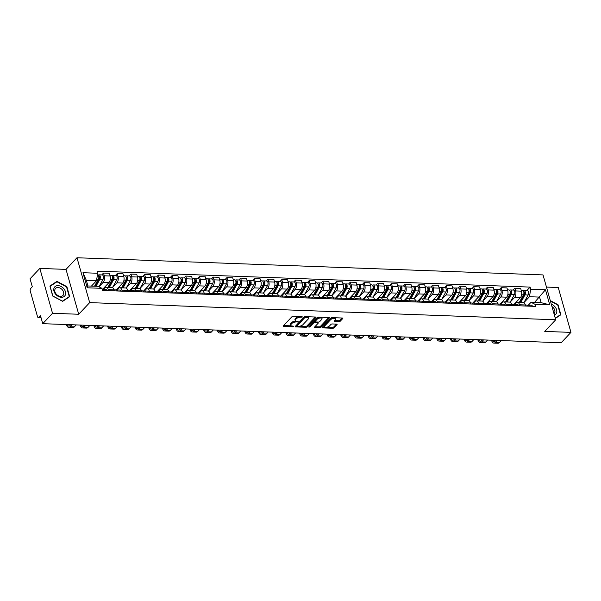 <?xml version="1.0" encoding="UTF-8"?>
<svg xmlns="http://www.w3.org/2000/svg" width="601" height="601" viewBox="0 0 601 601"><rect width="100%" height="100%" fill="white"/><g stroke="black" fill="none" stroke-linecap="round" stroke-linejoin="round"><path stroke-width="0.9" d="M302.746 316.93L293.318 316.209A1.022 0.451 164.2 0 0 291.973 316.689L283.289 325.907A1.022 0.451 164.2 0 0 283.169 326.223A1.022 0.451 164.2 0 0 283.672 326.456L292.837 326.794L293.859 326.238L292.326 326.027A3.26 1.435 164.2 0 1 290.726 325.284A3.26 1.435 164.2 0 1 291.109 324.292L291.831 323.526A3.26 1.435 164.2 0 1 296.135 321.986L298.261 321.693L296.811 321.272A3.26 1.435 164.2 0 1 295.219 320.521A3.26 1.435 164.2 0 1 295.594 319.529L296.316 318.763A3.26 1.435 164.2 0 1 300.62 317.223L302.746 316.93M338.964 321.633A1.022 0.451 164.2 0 0 340.309 321.152L342.743 318.56A1.022 0.451 164.2 0 0 342.863 318.252A1.022 0.451 164.2 0 0 342.367 318.019L332.18 317.644A1.022 0.451 164.2 0 0 330.835 318.124L322.159 327.342A1.022 0.451 164.2 0 0 322.038 327.65A1.022 0.451 164.2 0 0 322.534 327.883L332.721 328.259A1.022 0.451 164.2 0 0 334.066 327.778L337.003 324.653A1.022 0.451 164.2 0 0 337.123 324.345A1.022 0.451 164.2 0 0 336.628 324.112L332.27 323.954A1.022 0.451 164.2 0 0 330.926 324.435L329.461 325.982A2.727 1.202 164.2 0 1 326.651 327.222A2.727 1.202 164.2 0 1 324.532 326.636A2.727 1.202 164.2 0 1 324.848 325.81L330.565 319.74A2.727 1.202 164.2 0 1 333.375 318.5A2.727 1.202 164.2 0 1 335.493 319.086A2.727 1.202 164.2 0 1 335.178 319.912L334.224 320.926A1.022 0.451 164.2 0 0 334.111 321.235A1.022 0.451 164.2 0 0 334.607 321.467L338.964 321.633L338.709 320.731A1.022 0.451 164.2 0 0 340.053 320.25L342.164 318.012M78.716 314.255L66.02 269.383L39.824 268.422L52.527 313.294L78.716 314.255L89.677 302.619L555.715 319.785L544.754 331.421L570.95 332.383L561.176 342.765L42.746 323.676L40.5 315.728L38.975 317.351L40.981 317.418M52.527 313.294L42.746 323.676M315.916 317.576A1.022 0.451 164.2 0 0 316.028 317.268A1.022 0.451 164.2 0 0 315.533 317.027L305.353 316.652A1.022 0.451 164.2 0 0 304.008 317.133L295.324 326.351A1.022 0.451 164.2 0 0 295.204 326.666A1.022 0.451 164.2 0 0 295.707 326.899L305.886 327.275A1.022 0.451 164.2 0 0 307.231 326.794L315.916 317.576L315.765 317.065M318.77 317.148L328.95 317.523A1.022 0.451 164.2 0 1 329.446 317.756A1.022 0.451 164.2 0 1 329.325 318.072L320.649 327.29A1.022 0.451 164.2 0 1 319.304 327.763L314.947 327.605A1.022 0.451 164.2 0 1 314.443 327.372A1.022 0.451 164.2 0 1 314.563 327.064L318.087 323.323A1.022 0.451 164.2 0 0 318.207 323.015A1.022 0.451 164.2 0 0 317.704 322.782L314.811 322.677A1.022 0.451 164.2 0 0 313.467 323.15L309.808 327.049L308.598 327.004L317.418 317.628A1.022 0.451 164.2 0 1 318.77 317.148M39.824 268.422L30.05 278.804L32.296 286.745L30.771 288.36A2.073 1.104 -87.9 0 0 30.298 291.2L37.487 316.599A2.073 1.104 -87.9 0 0 38.389 317.628A2.073 1.104 -87.9 0 0 38.975 317.351M66.02 269.383L76.981 257.754L543.019 274.912L555.715 319.785M570.95 332.383L558.254 287.518L546.459 287.083M103.297 289.449L104.769 287.887A4.778 2.539 92.1 0 1 106.107 287.24A4.778 2.539 92.1 0 1 108.195 289.614L108.488 290.659M102.343 289.599L108.991 282.538A4.778 2.539 -87.9 0 0 110.088 276.009L104.281 275.791A4.778 2.539 92.1 0 1 103.192 282.32L98.962 286.812M104.281 275.791L103.507 273.057L101.757 274.92M114.288 290.876L113.995 289.825A4.778 2.539 -87.9 0 0 111.914 287.451L106.107 287.24M110.088 276.009L109.307 273.275L103.507 273.057M117.007 289.952L118.48 288.39A4.778 2.539 92.1 0 1 119.824 287.744A4.778 2.539 92.1 0 1 121.905 290.118L122.206 291.162M115.467 275.423L117.218 273.56L117.999 276.302A4.778 2.539 92.1 0 1 116.902 282.831L112.612 287.383M128.005 291.38L127.705 290.336A4.778 2.539 -87.9 0 0 125.624 287.962L119.824 287.744M115.985 290.17L122.702 283.041A4.778 2.539 -87.9 0 0 123.798 276.513L123.025 273.778L117.218 273.56M130.718 290.456L132.19 288.893A4.778 2.539 92.1 0 1 133.535 288.247A4.778 2.539 92.1 0 1 135.616 290.621L135.916 291.673M129.185 275.927L130.935 274.071L131.709 276.806A4.778 2.539 92.1 0 1 130.612 283.334L126.323 287.887M141.716 291.883L141.423 290.839A4.778 2.539 -87.9 0 0 139.334 288.465L133.535 288.247M129.703 290.681L136.419 283.544A4.778 2.539 -87.9 0 0 137.509 277.016L136.735 274.281L130.935 274.071M144.428 290.967L145.9 289.404A4.778 2.539 92.1 0 1 147.245 288.758A4.778 2.539 92.1 0 1 149.333 291.132L149.626 292.176M142.895 276.43L144.646 274.574L145.419 277.309A4.778 2.539 92.1 0 1 144.33 283.837L140.041 288.39M155.426 292.386L155.133 291.342A4.778 2.539 -87.9 0 0 153.045 288.968L147.245 288.758M143.414 291.185L150.13 284.048A4.778 2.539 -87.9 0 0 151.219 277.527L150.445 274.785L144.646 274.574M158.146 291.47L159.618 289.907A4.778 2.539 92.1 0 1 160.955 289.261A4.778 2.539 92.1 0 1 163.044 291.635L163.337 292.679M156.606 276.933L158.356 275.078L159.13 277.812A4.778 2.539 92.1 0 1 158.04 284.341L153.751 288.901M169.136 292.897L168.843 291.846A4.778 2.539 -87.9 0 0 166.762 289.472L160.955 289.261M157.124 291.688L163.84 284.558A4.778 2.539 -87.9 0 0 164.937 278.03L164.156 275.288L158.356 275.078M171.856 291.973L173.328 290.411A4.778 2.539 92.1 0 1 174.673 289.765A4.778 2.539 92.1 0 1 176.754 292.139L177.047 293.183M170.316 277.444L172.066 275.581L172.848 278.323A4.778 2.539 92.1 0 1 171.751 284.844L167.461 289.404M182.854 293.401L182.554 292.349A4.778 2.539 -87.9 0 0 180.473 289.975L174.673 289.765M170.834 292.191L177.55 285.062A4.778 2.539 -87.9 0 0 178.647 278.533L177.873 275.799L172.066 275.581M185.566 292.477L187.039 290.914A4.778 2.539 92.1 0 1 188.383 290.268A4.778 2.539 92.1 0 1 190.464 292.642L190.765 293.694M184.034 277.947L185.784 276.084L186.558 278.826A4.778 2.539 92.1 0 1 185.461 285.355L181.171 289.907M196.565 293.904L196.272 292.86A4.778 2.539 -87.9 0 0 194.183 290.486L188.383 290.268M184.552 292.695L191.268 285.565A4.778 2.539 -87.9 0 0 192.358 279.037L191.584 276.302L185.784 276.084M199.277 292.98L200.749 291.417A4.778 2.539 92.1 0 1 202.094 290.771A4.778 2.539 92.1 0 1 204.182 293.145L204.475 294.197M197.744 278.451L199.494 276.595L200.268 279.33A4.778 2.539 92.1 0 1 199.179 285.858L194.889 290.411M210.275 294.407L209.982 293.363A4.778 2.539 -87.9 0 0 207.893 290.989L202.094 290.771M198.262 293.205L204.979 286.068A4.778 2.539 -87.9 0 0 206.068 279.54L205.294 276.806L199.494 276.595M212.994 293.491L214.467 291.928A4.778 2.539 92.1 0 1 215.804 291.282A4.778 2.539 92.1 0 1 217.893 293.656L218.186 294.7M211.454 278.954L213.205 277.099L213.979 279.833A4.778 2.539 92.1 0 1 212.889 286.361L208.6 290.922M223.985 294.911L223.692 293.866A4.778 2.539 -87.9 0 0 221.611 291.493L215.804 291.282M211.973 293.709L218.689 286.579A4.778 2.539 -87.9 0 0 219.786 280.051L219.004 277.309L213.205 277.099M226.705 293.994L228.177 292.432A4.778 2.539 92.1 0 1 229.522 291.785A4.778 2.539 92.1 0 1 231.603 294.159L231.896 295.204M225.165 279.465L226.915 277.602L227.696 280.336A4.778 2.539 92.1 0 1 226.6 286.865L222.31 291.425M237.703 295.422L237.403 294.37A4.778 2.539 -87.9 0 0 235.322 291.996L229.522 291.785M225.683 294.212L232.399 287.083A4.778 2.539 -87.9 0 0 233.496 280.554L232.722 277.82L226.915 277.602M240.415 294.498L241.887 292.935A4.778 2.539 92.1 0 1 243.232 292.289A4.778 2.539 92.1 0 1 245.313 294.663L245.614 295.707M238.882 279.968L240.633 278.105L241.407 280.847A4.778 2.539 92.1 0 1 240.31 287.376L236.02 291.928M251.413 295.925L251.12 294.881A4.778 2.539 -87.9 0 0 249.032 292.507L243.232 292.289M239.401 294.715L246.117 287.586A4.778 2.539 -87.9 0 0 247.206 281.058L246.433 278.323L240.633 278.105M254.125 295.001L255.598 293.438A4.778 2.539 92.1 0 1 256.943 292.792A4.778 2.539 92.1 0 1 259.031 295.166L259.324 296.218M252.593 280.472L254.343 278.616L255.117 281.351A4.778 2.539 92.1 0 1 254.028 287.879L249.738 292.432M265.124 296.428L264.831 295.384A4.778 2.539 -87.9 0 0 262.742 293.01L256.943 292.792M253.111 295.226L259.827 288.089A4.778 2.539 -87.9 0 0 260.917 281.561L260.143 278.826L254.343 278.616M267.843 295.512L269.316 293.949A4.778 2.539 92.1 0 1 270.653 293.303A4.778 2.539 92.1 0 1 272.741 295.677L273.034 296.721M266.303 280.975L268.054 279.119L268.827 281.854A4.778 2.539 92.1 0 1 267.738 288.382L263.448 292.935M278.834 296.932L278.541 295.887A4.778 2.539 -87.9 0 0 276.46 293.513L270.653 293.303M266.821 295.73L273.538 288.593A4.778 2.539 -87.9 0 0 274.634 282.072L273.853 279.33L268.054 279.119M281.553 296.015L283.026 294.452A4.778 2.539 92.1 0 1 284.371 293.806A4.778 2.539 92.1 0 1 286.452 296.18L286.745 297.225M280.013 281.478L281.764 279.623L282.545 282.357A4.778 2.539 92.1 0 1 281.448 288.886L277.159 293.446M292.552 297.435L292.251 296.391A4.778 2.539 -87.9 0 0 290.17 294.017L284.371 293.806M280.532 296.233L287.248 289.104A4.778 2.539 -87.9 0 0 288.345 282.575L287.571 279.833L281.764 279.623M295.264 296.518L296.736 294.956A4.778 2.539 92.1 0 1 298.081 294.31A4.778 2.539 92.1 0 1 300.162 296.684L300.462 297.728M293.731 281.989L295.482 280.126L296.255 282.868A4.778 2.539 92.1 0 1 295.159 289.389L290.869 293.949M306.262 297.946L305.969 296.894A4.778 2.539 -87.9 0 0 303.881 294.52L298.081 294.31M294.25 296.736L300.966 289.607A4.778 2.539 -87.9 0 0 302.055 283.079L301.281 280.344L295.482 280.126M308.974 297.022L310.447 295.459A4.778 2.539 92.1 0 1 311.791 294.813A4.778 2.539 92.1 0 1 313.88 297.187L314.173 298.231M307.442 282.493L309.192 280.629L309.966 283.371A4.778 2.539 92.1 0 1 308.876 289.9L304.587 294.452M319.972 298.449L319.679 297.405A4.778 2.539 -87.9 0 0 317.591 295.031L311.791 294.813M307.96 297.24L314.676 290.11A4.778 2.539 -87.9 0 0 315.765 283.582L314.992 280.847L309.192 280.629M322.692 297.525L324.164 295.962A4.778 2.539 92.1 0 1 325.502 295.316A4.778 2.539 92.1 0 1 327.59 297.69L327.883 298.742M321.152 282.996L322.902 281.14L323.676 283.875A4.778 2.539 92.1 0 1 322.587 290.403L318.297 294.956M333.683 298.952L333.39 297.908A4.778 2.539 -87.9 0 0 331.309 295.534L325.502 295.316M321.67 297.75L328.386 290.614A4.778 2.539 -87.9 0 0 329.483 284.085L328.702 281.351L322.902 281.14M336.402 298.036L337.875 296.473A4.778 2.539 92.1 0 1 339.219 295.827A4.778 2.539 92.1 0 1 341.3 298.201L341.593 299.245M334.862 283.499L336.613 281.644L337.394 284.378A4.778 2.539 92.1 0 1 336.297 290.907L332.007 295.467M347.401 299.456L347.1 298.412A4.778 2.539 -87.9 0 0 345.019 296.038L339.219 295.827M335.381 298.254L342.097 291.124A4.778 2.539 -87.9 0 0 343.194 284.596L342.42 281.854L336.613 281.644M350.113 298.539L351.585 296.977A4.778 2.539 92.1 0 1 352.93 296.331A4.778 2.539 92.1 0 1 355.011 298.705L355.311 299.749M348.58 284.01L350.33 282.147L351.104 284.882A4.778 2.539 92.1 0 1 350.007 291.41L345.718 295.97M361.111 299.967L360.818 298.915A4.778 2.539 -87.9 0 0 358.729 296.541L352.93 296.331M349.098 298.757L355.815 291.628A4.778 2.539 -87.9 0 0 356.904 285.099L356.13 282.365L350.33 282.147M363.823 299.043L365.295 297.48A4.778 2.539 92.1 0 1 366.64 296.834A4.778 2.539 92.1 0 1 368.729 299.208L369.022 300.252M362.29 284.513L364.041 282.65L364.815 285.392A4.778 2.539 92.1 0 1 363.725 291.921L359.436 296.473M374.821 300.47L374.528 299.426A4.778 2.539 -87.9 0 0 372.44 297.052L366.64 296.834M362.809 299.26L369.525 292.131A4.778 2.539 -87.9 0 0 370.614 285.603L369.84 282.868L364.041 282.65M377.541 299.546L379.013 297.983A4.778 2.539 92.1 0 1 380.35 297.337A4.778 2.539 92.1 0 1 382.439 299.711L382.732 300.763M376.001 285.017L377.751 283.161L378.525 285.896A4.778 2.539 92.1 0 1 377.436 292.424L373.146 296.977M388.531 300.973L388.238 299.929A4.778 2.539 -87.9 0 0 386.158 297.555L380.35 297.337M376.519 299.771L383.235 292.634A4.778 2.539 -87.9 0 0 384.332 286.106L383.551 283.371L377.751 283.161M391.251 300.057L392.723 298.494A4.778 2.539 92.1 0 1 394.068 297.848A4.778 2.539 92.1 0 1 396.149 300.222L396.442 301.266M389.711 285.52L391.461 283.664L392.243 286.399A4.778 2.539 92.1 0 1 391.146 292.927L386.856 297.48M402.249 301.477L401.949 300.432A4.778 2.539 -87.9 0 0 399.868 298.058L394.068 297.848M390.229 300.275L396.945 293.138A4.778 2.539 -87.9 0 0 398.042 286.609L397.269 283.875L391.461 283.664M404.961 300.56L406.434 298.998A4.778 2.539 92.1 0 1 407.778 298.351A4.778 2.539 92.1 0 1 409.859 300.725L410.16 301.77M403.429 286.023L405.179 284.168L405.953 286.902A4.778 2.539 92.1 0 1 404.856 293.431L400.567 297.991M415.96 301.98L415.667 300.936A4.778 2.539 -87.9 0 0 413.578 298.562L407.778 298.351M403.947 300.778L410.663 293.649A4.778 2.539 -87.9 0 0 411.753 287.12L410.979 284.378L405.179 284.168M418.672 301.063L420.144 299.501A4.778 2.539 92.1 0 1 421.489 298.855A4.778 2.539 92.1 0 1 423.577 301.229L423.87 302.273M417.139 286.534L418.889 284.671L419.663 287.406A4.778 2.539 92.1 0 1 418.574 293.934L414.284 298.494M429.67 302.491L429.377 301.439A4.778 2.539 -87.9 0 0 427.288 299.065L421.489 298.855M417.657 301.281L424.374 294.152A4.778 2.539 -87.9 0 0 425.463 287.624L424.689 284.889L418.889 284.671M432.389 301.567L433.862 300.004A4.778 2.539 92.1 0 1 435.199 299.358A4.778 2.539 92.1 0 1 437.288 301.732L437.581 302.776M430.849 287.038L432.6 285.175L433.374 287.917A4.778 2.539 92.1 0 1 432.284 294.445L427.995 298.998M443.38 302.994L443.087 301.95A4.778 2.539 -87.9 0 0 441.006 299.576L435.199 299.358M431.368 301.785L438.084 294.655A4.778 2.539 -87.9 0 0 439.181 288.127L438.399 285.392L432.6 285.175M446.1 302.07L447.572 300.508A4.778 2.539 92.1 0 1 448.917 299.861A4.778 2.539 92.1 0 1 450.998 302.235L451.291 303.287M444.56 287.541L446.31 285.685L447.091 288.42A4.778 2.539 92.1 0 1 445.995 294.948L441.705 299.501M457.098 303.497L456.798 302.453A4.778 2.539 -87.9 0 0 454.717 300.079L448.917 299.861M445.078 302.295L451.794 295.159A4.778 2.539 -87.9 0 0 452.891 288.63L452.117 285.896L446.31 285.685M459.81 302.581L461.283 301.018A4.778 2.539 92.1 0 1 462.627 300.372A4.778 2.539 92.1 0 1 464.708 302.746L465.009 303.79M458.278 288.044L460.028 286.189L460.802 288.923A4.778 2.539 92.1 0 1 459.705 295.452L455.415 300.012M470.808 304.001L470.515 302.957A4.778 2.539 -87.9 0 0 468.427 300.583L462.627 300.372M458.796 302.799L465.512 295.669A4.778 2.539 -87.9 0 0 466.601 289.141L465.828 286.399L460.028 286.189M473.52 303.084L474.993 301.522A4.778 2.539 92.1 0 1 476.338 300.876A4.778 2.539 92.1 0 1 478.426 303.25L478.719 304.294M471.988 288.555L473.738 286.692L474.512 289.427A4.778 2.539 92.1 0 1 473.423 295.955L469.133 300.515M484.519 304.512L484.226 303.46A4.778 2.539 -87.9 0 0 482.137 301.086L476.338 300.876M472.506 303.302L479.222 296.173A4.778 2.539 -87.9 0 0 480.312 289.644L479.538 286.902L473.738 286.692M487.238 303.588L488.711 302.025A4.778 2.539 92.1 0 1 490.048 301.379A4.778 2.539 92.1 0 1 492.136 303.753L492.429 304.797M485.698 289.058L487.449 287.195L488.222 289.937A4.778 2.539 92.1 0 1 487.133 296.466L482.843 301.018M498.229 305.015L497.936 303.971A4.778 2.539 -87.9 0 0 495.855 301.597L490.048 301.379M486.217 303.805L492.933 296.676A4.778 2.539 -87.9 0 0 494.03 290.148L493.248 287.413L487.449 287.195M500.949 304.091L502.421 302.528A4.778 2.539 92.1 0 1 503.766 301.882A4.778 2.539 92.1 0 1 505.847 304.256L506.14 305.308M499.408 289.562L501.159 287.699L501.94 290.441A4.778 2.539 92.1 0 1 500.843 296.969L496.554 301.522M511.947 305.518L511.646 304.474A4.778 2.539 -87.9 0 0 509.565 302.1L503.766 301.882M499.927 304.316L506.643 297.179A4.778 2.539 -87.9 0 0 507.74 290.651L506.966 287.917L501.159 287.699M514.659 304.602L516.131 303.039A4.778 2.539 92.1 0 1 517.476 302.393A4.778 2.539 92.1 0 1 519.557 304.767L519.857 305.811M513.126 290.065L514.877 288.21L515.65 290.944A4.778 2.539 92.1 0 1 514.554 297.472L510.264 302.025M525.657 306.022L525.364 304.977A4.778 2.539 -87.9 0 0 523.276 302.603L517.476 302.393M513.645 304.82L520.361 297.683A4.778 2.539 -87.9 0 0 521.45 291.154L520.676 288.42L514.877 288.21M91.45 286.099L96.46 280.78L86.349 280.404L87.926 285.971L98.031 286.339L101.982 288.337L102.583 290.441L535.566 306.39L534.973 304.279L531.021 302.288L541.133 302.664L539.555 297.097L529.451 296.729L523.982 302.536M101.982 288.337L87.22 287.789L82.953 272.711L97.715 273.26L96.46 280.78M529.451 296.729L530.706 289.201L530.112 287.098L97.122 271.149L97.715 273.26M530.706 289.201L545.475 289.75L549.742 304.827L534.973 304.279M89.677 302.619L76.981 257.754M66.869 286.669L56.967 281.358L49.906 286.046L52.73 296.045L62.632 301.356L69.693 296.669L66.869 286.669L66.568 286.985M555.332 318.432L560.876 314.759L558.044 304.76L550.283 300.59M534.544 302.416L545.475 289.75M528.369 305.105L531.021 302.288M526.837 290.568L530.112 287.098M87.22 287.789L87.926 285.971M82.953 272.711L86.349 280.404M541.133 302.664L549.742 304.827M55.946 282.447L56.967 281.358M299.11 316.426A3.26 1.435 164.2 0 0 296.06 317.861L296.316 318.763M295.219 320.521L294.963 319.619A3.26 1.435 164.2 0 1 295.339 318.628L296.06 317.861M295.82 321.084A3.26 1.435 164.2 0 0 291.575 322.624L291.831 323.526M290.726 325.284L290.478 324.382A3.26 1.435 164.2 0 1 290.854 323.391L291.575 322.624M283.612 325.562L291.335 325.847M299.839 326.163L305.631 326.373A1.022 0.451 164.2 0 0 306.976 325.892L315.33 317.02M295.654 326.005L298.584 326.26A3.26 1.435 164.2 0 0 302.881 324.728L308.095 319.191A3.26 1.435 164.2 0 0 308.471 318.207A3.26 1.435 164.2 0 0 306.878 317.456L304.684 317.741L296.984 326.05L296.909 325.291M296.729 325.156L304.422 316.855M308.471 318.207L308.215 317.305A3.26 1.435 164.2 0 0 307.607 316.742M328.747 317.516L320.393 326.388L320.649 327.29M314.894 326.719L319.048 326.869A1.022 0.451 164.2 0 0 320.393 326.388M318.207 323.015L317.952 322.113A1.022 0.451 164.2 0 0 317.914 322.046M315.029 321.79L314.563 321.775A1.022 0.451 164.2 0 0 313.219 322.256L309.553 326.148L309.808 327.049M321.738 319.447A2.727 1.202 164.2 0 0 322.053 318.62A2.727 1.202 164.2 0 0 319.935 318.034A2.727 1.202 164.2 0 0 317.125 319.274L315.112 321.415A1.022 0.451 164.2 0 0 314.992 321.723A1.022 0.451 164.2 0 0 315.487 321.956L318.38 322.061A1.022 0.451 164.2 0 0 319.724 321.58L321.738 319.447M322.053 318.62L321.798 317.719A2.727 1.202 164.2 0 0 321.287 317.245M319.431 317.178A2.727 1.202 164.2 0 0 316.87 318.38L317.125 319.274M314.992 321.723L314.736 320.821A1.022 0.451 164.2 0 1 314.856 320.513L316.87 318.38M334.554 320.581L338.709 320.731M335.493 319.086L335.238 318.192A2.727 1.202 164.2 0 0 334.795 317.741M332.751 317.666A2.727 1.202 164.2 0 0 330.31 318.846L330.565 319.74M324.532 326.636L324.277 325.742A2.727 1.202 164.2 0 1 324.593 324.916L330.31 318.846M327.019 327.162L332.466 327.365A1.022 0.451 164.2 0 0 333.81 326.884L336.425 324.104M322.482 326.997L324.976 327.087M95.018 286.234L99.398 278.286A1.247 0.661 -87.9 0 0 99.571 276.941A1.247 0.661 -87.9 0 0 98.992 276.167A1.247 0.661 -87.9 0 0 98.729 276.257M96.01 286.271L99.879 279.232A2.599 1.382 -87.9 0 0 100.254 276.43A2.599 1.382 -87.9 0 0 99.045 274.815A2.599 1.382 -87.9 0 0 98.309 275.168L98.248 275.168M98.94 286.797L103.049 279.352A2.599 1.382 -87.9 0 0 103.417 276.55A2.599 1.382 -87.9 0 0 102.208 274.935L99.045 274.815M97.189 281.351L98.436 280.028M94.515 286.211L98.391 279.18A2.599 1.382 -87.9 0 0 98.759 276.377A2.599 1.382 -87.9 0 0 97.55 274.762L97.467 274.762M102.403 289.81A2.599 1.382 92.1 0 1 102.748 290.448M67.304 324.578A3.891 2.073 -87.9 0 0 68.867 326.095A3.891 2.073 -87.9 0 0 69.964 325.569L70.775 324.705M102.38 289.735L102.794 289.532A2.599 1.382 92.1 0 1 103.184 289.442A2.599 1.382 92.1 0 1 104.236 290.501M103.184 289.442L106.347 289.562A2.599 1.382 92.1 0 1 107.406 290.621M72.158 324.758L70.294 326.734A5.244 2.787 92.1 0 1 68.814 327.44A5.244 2.787 92.1 0 1 66.531 324.84L66.448 324.548M76.199 324.908L74.336 326.884A5.244 2.787 92.1 0 1 72.864 327.59L68.814 327.44M108.405 287.323L113.108 278.789A1.247 0.661 -87.9 0 0 113.288 277.444A1.247 0.661 -87.9 0 0 112.703 276.67A1.247 0.661 -87.9 0 0 112.447 276.76M109.397 287.361L113.597 279.735A2.599 1.382 -87.9 0 0 113.965 276.941A2.599 1.382 -87.9 0 0 112.755 275.326A2.599 1.382 -87.9 0 0 112.026 275.671L111.959 275.671M112.492 287.601L116.759 279.856A2.599 1.382 -87.9 0 0 117.127 277.053A2.599 1.382 -87.9 0 0 115.918 275.438L112.755 275.326M110.9 281.854L112.147 280.539M107.902 287.308L112.102 279.683A2.599 1.382 -87.9 0 0 112.47 276.881A2.599 1.382 -87.9 0 0 111.26 275.266L109.863 275.213M103.778 288.938L104.92 286.865M122.123 287.826L126.819 279.292A1.247 0.661 -87.9 0 0 126.999 277.955A1.247 0.661 -87.9 0 0 126.42 277.174A1.247 0.661 -87.9 0 0 126.157 277.264M123.107 287.864L127.307 280.246A2.599 1.382 -87.9 0 0 127.675 277.444A2.599 1.382 -87.9 0 0 126.465 275.829A2.599 1.382 -87.9 0 0 125.737 276.175L125.677 276.175M126.202 288.112L130.47 280.359A2.599 1.382 -87.9 0 0 130.838 277.557A2.599 1.382 -87.9 0 0 129.628 275.942L126.465 275.829M124.617 282.365L125.857 281.043M121.612 287.811L125.812 280.186A2.599 1.382 -87.9 0 0 126.18 277.392A2.599 1.382 -87.9 0 0 124.97 275.769L123.573 275.724M117.488 289.442L118.63 287.368M55.577 294.197A6.754 4.883 43.3 0 0 63.991 296.616A6.754 4.883 43.3 0 0 63.826 288.728A6.754 4.883 43.3 0 0 55.412 286.309A6.754 4.883 43.3 0 0 55.577 294.197M56.133 294.009A5.108 3.696 43.3 0 0 62.977 295.444A5.108 3.696 43.3 0 0 62.376 289.87A5.108 3.696 43.3 0 0 55.532 288.435A5.108 3.696 43.3 0 0 56.133 294.009M56.96 281.771L66.546 286.917L69.288 296.609L62.444 301.154L52.85 296.008L50.116 286.316L56.96 281.771M68.461 297.487L69.288 296.609M554.385 315.104A6.754 4.883 43.3 0 0 555.001 306.818A6.754 4.883 43.3 0 0 551.29 304.144M553.987 313.692A5.108 3.696 43.3 0 0 554.152 313.534A5.108 3.696 43.3 0 0 553.551 307.96A5.108 3.696 43.3 0 0 551.966 306.548M550.426 301.086L557.728 305.007L560.47 314.699L555.249 318.154M559.644 315.578L560.47 314.699M108.195 289.614L115.4 289.892A2.599 1.382 92.1 0 1 116.459 290.952M81.022 325.081A3.891 2.073 -87.9 0 0 82.577 326.598A3.891 2.073 -87.9 0 0 83.674 326.073L84.486 325.209M116.068 290.253L116.511 290.035A2.599 1.382 92.1 0 1 116.894 289.952A2.599 1.382 92.1 0 1 117.954 291.012M116.894 289.952L120.057 290.065A2.599 1.382 92.1 0 1 121.117 291.124M85.868 325.261L84.005 327.237A5.244 2.787 92.1 0 1 82.532 327.951A5.244 2.787 92.1 0 1 80.241 325.344L80.158 325.051M89.91 325.411L88.046 327.387A5.244 2.787 92.1 0 1 86.574 328.101L82.532 327.951M127.712 290.351L129.11 290.396A2.599 1.382 92.1 0 1 130.169 291.455M94.733 325.584A3.891 2.073 -87.9 0 0 96.295 327.102A3.891 2.073 -87.9 0 0 97.385 326.576L98.203 325.712M129.778 290.756L130.222 290.538A2.599 1.382 92.1 0 1 130.605 290.456A2.599 1.382 92.1 0 1 131.664 291.515M130.605 290.456L133.768 290.568A2.599 1.382 92.1 0 1 134.827 291.628M99.578 325.765L97.715 327.748A5.244 2.787 92.1 0 1 96.243 328.454A5.244 2.787 92.1 0 1 93.951 325.847L93.869 325.554M103.627 325.915L101.757 327.891A5.244 2.787 92.1 0 1 100.284 328.604L96.243 328.454M135.834 288.337L140.529 279.803A1.247 0.661 -87.9 0 0 140.709 278.458A1.247 0.661 -87.9 0 0 140.131 277.685A1.247 0.661 -87.9 0 0 139.868 277.767M136.818 288.367L141.017 280.75A2.599 1.382 -87.9 0 0 141.385 277.947A2.599 1.382 -87.9 0 0 140.176 276.332A2.599 1.382 -87.9 0 0 139.447 276.685L139.387 276.678M139.913 288.615L144.18 280.862A2.599 1.382 -87.9 0 0 144.556 278.068A2.599 1.382 -87.9 0 0 143.346 276.445L140.176 276.332M138.328 282.868L139.567 281.546M135.33 288.315L139.522 280.69A2.599 1.382 -87.9 0 0 139.89 277.895A2.599 1.382 -87.9 0 0 138.681 276.28L137.283 276.227M131.198 289.945L132.34 287.871M149.544 288.841L154.247 280.306A1.247 0.661 -87.9 0 0 154.419 278.962A1.247 0.661 -87.9 0 0 153.841 278.188A1.247 0.661 -87.9 0 0 153.578 278.278M150.535 288.878L154.727 281.253A2.599 1.382 -87.9 0 0 155.103 278.451A2.599 1.382 -87.9 0 0 153.894 276.836A2.599 1.382 -87.9 0 0 153.157 277.189L153.097 277.189M153.631 289.119L157.898 281.366A2.599 1.382 -87.9 0 0 158.266 278.571A2.599 1.382 -87.9 0 0 157.056 276.956L153.894 276.836M152.038 283.371L153.285 282.049M149.04 288.818L153.24 281.2A2.599 1.382 -87.9 0 0 153.608 278.398A2.599 1.382 -87.9 0 0 152.399 276.783L150.994 276.73M144.909 290.456L146.058 288.375M163.254 289.344L167.957 280.81A1.247 0.661 -87.9 0 0 168.137 279.465A1.247 0.661 -87.9 0 0 167.551 278.691A1.247 0.661 -87.9 0 0 167.296 278.781M164.246 289.381L168.445 281.756A2.599 1.382 -87.9 0 0 168.813 278.962A2.599 1.382 -87.9 0 0 167.604 277.339A2.599 1.382 -87.9 0 0 166.875 277.692L166.808 277.692M167.341 289.622L171.608 281.877A2.599 1.382 -87.9 0 0 171.976 279.074A2.599 1.382 -87.9 0 0 170.767 277.459L167.604 277.339M165.748 283.875L166.995 282.56M162.751 289.329L166.95 281.704A2.599 1.382 -87.9 0 0 167.318 278.902A2.599 1.382 -87.9 0 0 166.109 277.286L164.712 277.234M158.626 290.959L159.768 288.886M135.616 290.621L142.82 290.907A2.599 1.382 92.1 0 1 143.879 291.966M108.443 326.095A3.891 2.073 -87.9 0 0 110.006 327.613A3.891 2.073 -87.9 0 0 111.102 327.079L111.914 326.223M143.489 291.267L143.932 291.049A2.599 1.382 92.1 0 1 144.315 290.959A2.599 1.382 92.1 0 1 145.374 292.018M144.315 290.959L147.485 291.079A2.599 1.382 92.1 0 1 148.537 292.139M113.296 326.268L111.433 328.251A5.244 2.787 92.1 0 1 109.953 328.957A5.244 2.787 92.1 0 1 107.669 326.351L107.587 326.058M117.338 326.418L115.475 328.401A5.244 2.787 92.1 0 1 113.995 329.108L109.953 328.957M155.133 291.357L156.538 291.41A2.599 1.382 92.1 0 1 157.597 292.469M122.153 326.598A3.891 2.073 -87.9 0 0 123.716 328.116A3.891 2.073 -87.9 0 0 124.813 327.59L125.624 326.726M157.199 291.77L157.642 291.553A2.599 1.382 92.1 0 1 158.033 291.462A2.599 1.382 92.1 0 1 159.085 292.522M158.033 291.462L161.196 291.583A2.599 1.382 92.1 0 1 162.255 292.642M127.006 326.779L125.143 328.755A5.244 2.787 92.1 0 1 123.663 329.461A5.244 2.787 92.1 0 1 121.379 326.854L121.297 326.568M131.048 326.921L129.185 328.905A5.244 2.787 92.1 0 1 127.712 329.611L123.663 329.461M163.044 291.635L170.248 291.913A2.599 1.382 92.1 0 1 171.308 292.972M135.864 327.102A3.891 2.073 -87.9 0 0 137.426 328.619A3.891 2.073 -87.9 0 0 138.523 328.093L139.334 327.229M170.917 292.274L171.36 292.056A2.599 1.382 92.1 0 1 171.743 291.966A2.599 1.382 92.1 0 1 172.803 293.025M171.743 291.966L174.906 292.086A2.599 1.382 92.1 0 1 175.965 293.145M140.717 327.282L138.854 329.258A5.244 2.787 92.1 0 1 137.381 329.972A5.244 2.787 92.1 0 1 135.09 327.365L135.007 327.072M144.758 327.432L142.895 329.408A5.244 2.787 92.1 0 1 141.423 330.114L137.381 329.972M176.972 289.847L181.667 281.313A1.247 0.661 -87.9 0 0 181.848 279.968A1.247 0.661 -87.9 0 0 181.269 279.195A1.247 0.661 -87.9 0 0 181.006 279.285M177.956 289.885L182.156 282.26A2.599 1.382 -87.9 0 0 182.524 279.465A2.599 1.382 -87.9 0 0 181.314 277.85A2.599 1.382 -87.9 0 0 180.585 278.195L180.525 278.195M181.051 290.125L185.318 282.38A2.599 1.382 -87.9 0 0 185.686 279.578A2.599 1.382 -87.9 0 0 184.477 277.962L181.314 277.85M179.466 284.386L180.706 283.063M176.461 289.832L180.661 282.207A2.599 1.382 -87.9 0 0 181.029 279.405A2.599 1.382 -87.9 0 0 179.819 277.79L178.422 277.737M172.337 291.462L173.479 289.389M176.754 292.139L183.959 292.417A2.599 1.382 92.1 0 1 185.018 293.476M149.581 327.605A3.891 2.073 -87.9 0 0 151.144 329.123A3.891 2.073 -87.9 0 0 152.233 328.597L153.052 327.733M184.627 292.777L185.07 292.559A2.599 1.382 92.1 0 1 185.454 292.477A2.599 1.382 92.1 0 1 186.513 293.536M185.454 292.477L188.616 292.589A2.599 1.382 92.1 0 1 189.676 293.649M154.427 327.785L152.564 329.761A5.244 2.787 92.1 0 1 151.091 330.475A5.244 2.787 92.1 0 1 148.8 327.868L148.717 327.575M158.476 327.936L156.606 329.911A5.244 2.787 92.1 0 1 155.133 330.625L151.091 330.475M190.682 290.358L195.378 281.824A1.247 0.661 -87.9 0 0 195.558 280.479A1.247 0.661 -87.9 0 0 194.979 279.698A1.247 0.661 -87.9 0 0 194.716 279.788M191.666 290.388L195.866 282.77A2.599 1.382 -87.9 0 0 196.234 279.968A2.599 1.382 -87.9 0 0 195.025 278.353A2.599 1.382 -87.9 0 0 194.296 278.706L194.236 278.699M194.762 290.636L199.029 282.883A2.599 1.382 -87.9 0 0 199.404 280.081A2.599 1.382 -87.9 0 0 198.195 278.466L195.025 278.353M193.176 284.889L194.416 283.567M190.179 290.336L194.371 282.71A2.599 1.382 -87.9 0 0 194.739 279.916A2.599 1.382 -87.9 0 0 193.53 278.301L192.132 278.248M186.047 291.966L187.189 289.892M190.464 292.642L197.669 292.927A2.599 1.382 92.1 0 1 198.728 293.987M163.292 328.108A3.891 2.073 -87.9 0 0 164.854 329.626A3.891 2.073 -87.9 0 0 165.951 329.1L166.762 328.236M198.338 293.288L198.781 293.063A2.599 1.382 92.1 0 1 199.164 292.98A2.599 1.382 92.1 0 1 200.223 294.039M199.164 292.98L202.334 293.093A2.599 1.382 92.1 0 1 203.386 294.152M168.145 328.289L166.282 330.272A5.244 2.787 92.1 0 1 164.802 330.978A5.244 2.787 92.1 0 1 162.518 328.371L162.435 328.078M172.186 328.439L170.323 330.415A5.244 2.787 92.1 0 1 168.843 331.128L164.802 330.978M204.393 290.861L209.095 282.327A1.247 0.661 -87.9 0 0 209.268 280.983A1.247 0.661 -87.9 0 0 208.69 280.209A1.247 0.661 -87.9 0 0 208.427 280.291M205.384 290.899L209.576 283.274A2.599 1.382 -87.9 0 0 209.952 280.472A2.599 1.382 -87.9 0 0 208.742 278.856A2.599 1.382 -87.9 0 0 208.006 279.21L207.946 279.202M208.479 291.139L212.746 283.387A2.599 1.382 -87.9 0 0 213.115 280.592A2.599 1.382 -87.9 0 0 211.905 278.977L208.742 278.856M206.887 285.392L208.134 284.07M203.889 290.839L208.089 283.221A2.599 1.382 -87.9 0 0 208.457 280.419A2.599 1.382 -87.9 0 0 207.247 278.804L205.843 278.751M199.757 292.469L200.899 290.396M204.182 293.145L211.387 293.431A2.599 1.382 92.1 0 1 212.446 294.49M177.002 328.619A3.891 2.073 -87.9 0 0 178.565 330.137A3.891 2.073 -87.9 0 0 179.661 329.611L180.473 328.747M212.048 293.791L212.491 293.573A2.599 1.382 92.1 0 1 212.882 293.483A2.599 1.382 92.1 0 1 213.933 294.543M212.882 293.483L216.044 293.604A2.599 1.382 92.1 0 1 217.104 294.663M181.855 328.792L179.992 330.775A5.244 2.787 92.1 0 1 178.512 331.482A5.244 2.787 92.1 0 1 176.228 328.875L176.146 328.582M185.897 328.942L184.034 330.926A5.244 2.787 92.1 0 1 182.561 331.632L178.512 331.482M218.103 291.365L222.806 282.831A1.247 0.661 -87.9 0 0 222.986 281.486A1.247 0.661 -87.9 0 0 222.4 280.712A1.247 0.661 -87.9 0 0 222.145 280.802M219.095 291.402L223.294 283.777A2.599 1.382 -87.9 0 0 223.662 280.975A2.599 1.382 -87.9 0 0 222.453 279.36A2.599 1.382 -87.9 0 0 221.724 279.713L221.656 279.713M222.19 291.643L226.457 283.897A2.599 1.382 -87.9 0 0 226.825 281.095A2.599 1.382 -87.9 0 0 225.615 279.48L222.453 279.36M220.597 285.896L221.844 284.574M217.6 291.342L221.799 283.725A2.599 1.382 -87.9 0 0 222.167 280.922A2.599 1.382 -87.9 0 0 220.958 279.307L219.56 279.255M213.475 292.98L214.617 290.899M223.7 293.881L225.097 293.934A2.599 1.382 92.1 0 1 226.156 294.993M190.712 329.123A3.891 2.073 -87.9 0 0 192.275 330.64A3.891 2.073 -87.9 0 0 193.372 330.114L194.183 329.25M225.766 294.295L226.209 294.077A2.599 1.382 92.1 0 1 226.592 293.987A2.599 1.382 92.1 0 1 227.651 295.046M226.592 293.987L229.755 294.107A2.599 1.382 92.1 0 1 230.814 295.166M195.565 329.303L193.702 331.279A5.244 2.787 92.1 0 1 192.23 331.985A5.244 2.787 92.1 0 1 189.939 329.386L189.856 329.093M199.607 329.453L197.744 331.429A5.244 2.787 92.1 0 1 196.272 332.135L192.23 331.985M231.821 291.868L236.516 283.334A1.247 0.661 -87.9 0 0 236.696 281.989A1.247 0.661 -87.9 0 0 236.11 281.215A1.247 0.661 -87.9 0 0 235.855 281.306M232.805 291.906L237.004 284.281A2.599 1.382 -87.9 0 0 237.372 281.486A2.599 1.382 -87.9 0 0 236.163 279.871A2.599 1.382 -87.9 0 0 235.434 280.216L235.374 280.216M235.9 292.146L240.167 284.401A2.599 1.382 -87.9 0 0 240.535 281.599A2.599 1.382 -87.9 0 0 239.326 279.983L236.163 279.871M234.315 286.399L235.554 285.084M231.31 291.853L235.509 284.228A2.599 1.382 -87.9 0 0 235.877 281.426A2.599 1.382 -87.9 0 0 234.668 279.811L233.271 279.758M227.186 293.483L228.327 291.41M231.603 294.159L238.807 294.437A2.599 1.382 92.1 0 1 239.867 295.497M204.43 329.626A3.891 2.073 -87.9 0 0 205.993 331.143A3.891 2.073 -87.9 0 0 207.082 330.618L207.901 329.754M239.476 294.798L239.919 294.58A2.599 1.382 92.1 0 1 240.302 294.498A2.599 1.382 92.1 0 1 241.362 295.557M240.302 294.498L243.465 294.61A2.599 1.382 92.1 0 1 244.524 295.669M209.276 329.806L207.413 331.782A5.244 2.787 92.1 0 1 205.94 332.496A5.244 2.787 92.1 0 1 203.649 329.889L203.566 329.596M213.325 329.957L211.454 331.932A5.244 2.787 92.1 0 1 209.982 332.646L205.94 332.496M245.531 292.371L250.226 283.837A1.247 0.661 -87.9 0 0 250.407 282.5A1.247 0.661 -87.9 0 0 249.828 281.719A1.247 0.661 -87.9 0 0 249.565 281.809M246.515 292.409L250.715 284.784A2.599 1.382 -87.9 0 0 251.083 281.989A2.599 1.382 -87.9 0 0 249.873 280.374A2.599 1.382 -87.9 0 0 249.145 280.72L249.084 280.72M249.61 292.657L253.877 284.904A2.599 1.382 -87.9 0 0 254.253 282.102A2.599 1.382 -87.9 0 0 253.044 280.487L249.873 280.374M248.025 286.91L249.265 285.588M245.028 292.356L249.22 284.731A2.599 1.382 -87.9 0 0 249.588 281.929A2.599 1.382 -87.9 0 0 248.378 280.314L246.981 280.269M240.896 293.987L242.038 291.913M251.12 294.896L252.518 294.941A2.599 1.382 92.1 0 1 253.577 296M218.14 330.129A3.891 2.073 -87.9 0 0 219.703 331.647A3.891 2.073 -87.9 0 0 220.8 331.121L221.611 330.257M253.186 295.301L253.63 295.083A2.599 1.382 92.1 0 1 254.013 295.001A2.599 1.382 92.1 0 1 255.072 296.06M254.013 295.001L257.183 295.114A2.599 1.382 92.1 0 1 258.235 296.173M222.994 330.31L221.13 332.293A5.244 2.787 92.1 0 1 219.65 332.999A5.244 2.787 92.1 0 1 217.367 330.392L217.284 330.099M227.035 330.46L225.172 332.436A5.244 2.787 92.1 0 1 223.692 333.149L219.65 332.999M259.241 292.882L263.944 284.348A1.247 0.661 -87.9 0 0 264.117 283.003A1.247 0.661 -87.9 0 0 263.538 282.23A1.247 0.661 -87.9 0 0 263.276 282.312M260.233 292.912L264.425 285.295A2.599 1.382 -87.9 0 0 264.801 282.493A2.599 1.382 -87.9 0 0 263.591 280.877A2.599 1.382 -87.9 0 0 262.855 281.23L262.795 281.223M263.328 293.16L267.595 285.407A2.599 1.382 -87.9 0 0 267.963 282.613A2.599 1.382 -87.9 0 0 266.754 280.99L263.591 280.877M261.736 287.413L262.983 286.091M258.738 292.86L262.938 285.235A2.599 1.382 -87.9 0 0 263.306 282.44A2.599 1.382 -87.9 0 0 262.096 280.825L260.691 280.772M254.606 294.49L255.748 292.417M259.031 295.166L266.235 295.452A2.599 1.382 92.1 0 1 267.295 296.511M231.851 330.64A3.891 2.073 -87.9 0 0 233.413 332.158A3.891 2.073 -87.9 0 0 234.51 331.624L235.322 330.768M266.897 295.812L267.34 295.594A2.599 1.382 92.1 0 1 267.73 295.504A2.599 1.382 92.1 0 1 268.782 296.563M267.73 295.504L270.893 295.624A2.599 1.382 92.1 0 1 271.952 296.684M236.704 330.813L234.841 332.796A5.244 2.787 92.1 0 1 233.361 333.502A5.244 2.787 92.1 0 1 231.077 330.896L230.994 330.603M240.746 330.963L238.882 332.946A5.244 2.787 92.1 0 1 237.41 333.653L233.361 333.502M272.952 293.386L277.654 284.851A1.247 0.661 -87.9 0 0 277.835 283.507A1.247 0.661 -87.9 0 0 277.249 282.733A1.247 0.661 -87.9 0 0 276.993 282.823M273.943 293.423L278.143 285.798A2.599 1.382 -87.9 0 0 278.511 282.996A2.599 1.382 -87.9 0 0 277.301 281.381A2.599 1.382 -87.9 0 0 276.573 281.734L276.505 281.734M277.038 293.664L281.306 285.911A2.599 1.382 -87.9 0 0 281.674 283.116A2.599 1.382 -87.9 0 0 280.464 281.501L277.301 281.381M275.446 287.917L276.693 286.594M272.448 293.363L276.648 285.745A2.599 1.382 -87.9 0 0 277.016 282.943A2.599 1.382 -87.9 0 0 275.806 281.328L274.409 281.276M268.324 295.001L269.466 292.92M278.548 295.902L279.946 295.955A2.599 1.382 92.1 0 1 281.005 297.014M245.561 331.143A3.891 2.073 -87.9 0 0 247.124 332.661A3.891 2.073 -87.9 0 0 248.221 332.135L249.032 331.271M280.614 296.316L281.058 296.098A2.599 1.382 92.1 0 1 281.441 296.008A2.599 1.382 92.1 0 1 282.5 297.067M281.441 296.008L284.604 296.128A2.599 1.382 92.1 0 1 285.663 297.187M250.414 331.324L248.551 333.3A5.244 2.787 92.1 0 1 247.079 334.006A5.244 2.787 92.1 0 1 244.787 331.399L244.705 331.113M254.456 331.467L252.593 333.45A5.244 2.787 92.1 0 1 251.12 334.156L247.079 334.006M286.669 293.889L291.365 285.355A1.247 0.661 -87.9 0 0 291.545 284.01A1.247 0.661 -87.9 0 0 290.959 283.236A1.247 0.661 -87.9 0 0 290.704 283.326M287.654 293.927L291.853 286.301A2.599 1.382 -87.9 0 0 292.221 283.499A2.599 1.382 -87.9 0 0 291.012 281.884A2.599 1.382 -87.9 0 0 290.283 282.237L290.223 282.237M290.749 294.167L295.016 286.422A2.599 1.382 -87.9 0 0 295.384 283.619A2.599 1.382 -87.9 0 0 294.174 282.004L291.012 281.884M289.164 288.42L290.403 287.105M286.159 293.874L290.358 286.249A2.599 1.382 -87.9 0 0 290.726 283.447A2.599 1.382 -87.9 0 0 289.517 281.831L288.119 281.779M282.034 295.504L283.176 293.431M292.259 296.406L293.656 296.458A2.599 1.382 92.1 0 1 294.715 297.518M259.279 331.647A3.891 2.073 -87.9 0 0 260.842 333.164A3.891 2.073 -87.9 0 0 261.931 332.638L262.75 331.775M294.325 296.819L294.768 296.601A2.599 1.382 92.1 0 1 295.151 296.511A2.599 1.382 92.1 0 1 296.21 297.57M295.151 296.511L298.314 296.631A2.599 1.382 92.1 0 1 299.373 297.69M264.124 331.827L262.261 333.803A5.244 2.787 92.1 0 1 260.789 334.517A5.244 2.787 92.1 0 1 258.498 331.91L258.415 331.617M268.174 331.977L266.303 333.953A5.244 2.787 92.1 0 1 264.831 334.659L260.789 334.517M300.38 294.392L305.075 285.858A1.247 0.661 -87.9 0 0 305.255 284.513A1.247 0.661 -87.9 0 0 304.677 283.74A1.247 0.661 -87.9 0 0 304.414 283.83M301.364 294.43L305.563 286.805A2.599 1.382 -87.9 0 0 305.932 284.01A2.599 1.382 -87.9 0 0 304.722 282.395A2.599 1.382 -87.9 0 0 303.993 282.74L303.933 282.74M304.459 294.67L308.726 286.925A2.599 1.382 -87.9 0 0 309.102 284.123A2.599 1.382 -87.9 0 0 307.892 282.508L304.722 282.395M302.874 288.931L304.114 287.609M299.876 294.377L304.068 286.752A2.599 1.382 -87.9 0 0 304.437 283.95A2.599 1.382 -87.9 0 0 303.227 282.335L301.83 282.282M295.745 296.008L296.886 293.934M300.162 296.684L307.366 296.962A2.599 1.382 92.1 0 1 308.426 298.021M272.989 332.15A3.891 2.073 -87.9 0 0 274.552 333.668A3.891 2.073 -87.9 0 0 275.649 333.142L276.46 332.278M308.035 297.322L308.478 297.104A2.599 1.382 92.1 0 1 308.861 297.022A2.599 1.382 92.1 0 1 309.921 298.081M308.861 297.022L312.032 297.134A2.599 1.382 92.1 0 1 313.083 298.194M277.842 332.33L275.979 334.306A5.244 2.787 92.1 0 1 274.499 335.02A5.244 2.787 92.1 0 1 272.215 332.413L272.133 332.12M281.884 332.481L280.021 334.457A5.244 2.787 92.1 0 1 278.541 335.17L274.499 335.02M314.09 294.903L318.793 286.369A1.247 0.661 -87.9 0 0 318.966 285.024A1.247 0.661 -87.9 0 0 318.387 284.243A1.247 0.661 -87.9 0 0 318.124 284.333M315.082 294.933L319.274 287.316A2.599 1.382 -87.9 0 0 319.649 284.513A2.599 1.382 -87.9 0 0 318.44 282.898A2.599 1.382 -87.9 0 0 317.704 283.251L317.644 283.244M318.177 295.181L322.444 287.428A2.599 1.382 -87.9 0 0 322.812 284.626A2.599 1.382 -87.9 0 0 321.603 283.011L318.44 282.898M316.584 289.434L317.831 288.112M313.587 294.881L317.786 287.255A2.599 1.382 -87.9 0 0 318.154 284.461A2.599 1.382 -87.9 0 0 316.945 282.846L315.54 282.793M309.455 296.511L310.597 294.437M313.88 297.187L321.084 297.472A2.599 1.382 92.1 0 1 322.144 298.532M286.7 332.654A3.891 2.073 -87.9 0 0 288.262 334.171A3.891 2.073 -87.9 0 0 289.359 333.645L290.17 332.781M321.745 297.833L322.189 297.608A2.599 1.382 92.1 0 1 322.579 297.525A2.599 1.382 92.1 0 1 323.631 298.584M322.579 297.525L325.742 297.638A2.599 1.382 92.1 0 1 326.801 298.697M291.553 332.834L289.69 334.817A5.244 2.787 92.1 0 1 288.21 335.523A5.244 2.787 92.1 0 1 285.926 332.916L285.843 332.623M295.594 332.984L293.731 334.96A5.244 2.787 92.1 0 1 292.259 335.674L288.21 335.523M327.8 295.407L332.503 286.872A1.247 0.661 -87.9 0 0 332.684 285.528A1.247 0.661 -87.9 0 0 332.098 284.754A1.247 0.661 -87.9 0 0 331.842 284.836M328.792 295.444L332.992 287.819A2.599 1.382 -87.9 0 0 333.36 285.017A2.599 1.382 -87.9 0 0 332.15 283.402A2.599 1.382 -87.9 0 0 331.421 283.755L331.354 283.747M331.887 295.684L336.154 287.932A2.599 1.382 -87.9 0 0 336.522 285.137A2.599 1.382 -87.9 0 0 335.313 283.522L332.15 283.402M330.295 289.937L331.542 288.615M327.297 295.384L331.497 287.759A2.599 1.382 -87.9 0 0 331.865 284.964A2.599 1.382 -87.9 0 0 330.655 283.349L329.258 283.296M323.173 297.014L324.315 294.941M327.59 297.69L334.795 297.976A2.599 1.382 92.1 0 1 335.854 299.035M300.41 333.164A3.891 2.073 -87.9 0 0 301.972 334.682A3.891 2.073 -87.9 0 0 303.069 334.156L303.881 333.292M335.463 298.336L335.906 298.119A2.599 1.382 92.1 0 1 336.29 298.028A2.599 1.382 92.1 0 1 337.349 299.088M336.29 298.028L339.452 298.149A2.599 1.382 92.1 0 1 340.512 299.208M305.263 333.337L303.4 335.32A5.244 2.787 92.1 0 1 301.927 336.027A5.244 2.787 92.1 0 1 299.636 333.42L299.553 333.127M309.305 333.487L307.442 335.471A5.244 2.787 92.1 0 1 305.969 336.177L301.927 336.027M341.518 295.91L346.214 287.376A1.247 0.661 -87.9 0 0 346.394 286.031A1.247 0.661 -87.9 0 0 345.808 285.257A1.247 0.661 -87.9 0 0 345.552 285.347M342.502 295.947L346.702 288.322A2.599 1.382 -87.9 0 0 347.07 285.52A2.599 1.382 -87.9 0 0 345.86 283.905A2.599 1.382 -87.9 0 0 345.132 284.258L345.072 284.258M345.598 296.188L349.865 288.442A2.599 1.382 -87.9 0 0 350.233 285.64A2.599 1.382 -87.9 0 0 349.023 284.025L345.86 283.905M344.012 290.441L345.252 289.119M341.007 295.887L345.207 288.27A2.599 1.382 -87.9 0 0 345.575 285.467A2.599 1.382 -87.9 0 0 344.365 283.852L342.968 283.8M336.883 297.525L338.025 295.444M347.108 298.427L348.505 298.479A2.599 1.382 92.1 0 1 349.564 299.538M314.128 333.668A3.891 2.073 -87.9 0 0 315.69 335.185A3.891 2.073 -87.9 0 0 316.78 334.659L317.598 333.795M349.173 298.84L349.617 298.622A2.599 1.382 92.1 0 1 350 298.532A2.599 1.382 92.1 0 1 351.059 299.591M350 298.532L353.163 298.652A2.599 1.382 92.1 0 1 354.222 299.711M318.973 333.848L317.11 335.824A5.244 2.787 92.1 0 1 315.638 336.53A5.244 2.787 92.1 0 1 313.346 333.931L313.264 333.638M323.022 333.991L321.152 335.974A5.244 2.787 92.1 0 1 319.679 336.68L315.638 336.53M355.229 296.413L359.924 287.879A1.247 0.661 -87.9 0 0 360.104 286.534A1.247 0.661 -87.9 0 0 359.526 285.76A1.247 0.661 -87.9 0 0 359.263 285.851M356.213 296.451L360.412 288.826A2.599 1.382 -87.9 0 0 360.78 286.031A2.599 1.382 -87.9 0 0 359.571 284.408A2.599 1.382 -87.9 0 0 358.842 284.761L358.782 284.761M359.308 296.691L363.575 288.946A2.599 1.382 -87.9 0 0 363.951 286.144A2.599 1.382 -87.9 0 0 362.741 284.528L359.571 284.408M357.723 290.944L358.962 289.629M354.725 296.398L358.917 288.773A2.599 1.382 -87.9 0 0 359.285 285.971A2.599 1.382 -87.9 0 0 358.076 284.356L356.678 284.303M350.593 298.028L351.735 295.955M355.011 298.705L362.215 298.982A2.599 1.382 92.1 0 1 363.274 300.042M327.838 334.171A3.891 2.073 -87.9 0 0 329.401 335.689A3.891 2.073 -87.9 0 0 330.497 335.163L331.309 334.299M362.884 299.343L363.327 299.125A2.599 1.382 92.1 0 1 363.71 299.043A2.599 1.382 92.1 0 1 364.769 300.102M363.71 299.043L366.88 299.155A2.599 1.382 92.1 0 1 367.932 300.215M332.691 334.351L330.828 336.327A5.244 2.787 92.1 0 1 329.348 337.041A5.244 2.787 92.1 0 1 327.064 334.434L326.982 334.141M336.733 334.502L334.87 336.477A5.244 2.787 92.1 0 1 333.39 337.184L329.348 337.041M368.939 296.917L373.642 288.382A1.247 0.661 -87.9 0 0 373.814 287.045A1.247 0.661 -87.9 0 0 373.236 286.264A1.247 0.661 -87.9 0 0 372.973 286.354M369.931 296.954L374.123 289.329A2.599 1.382 -87.9 0 0 374.498 286.534A2.599 1.382 -87.9 0 0 373.289 284.919A2.599 1.382 -87.9 0 0 372.552 285.265L372.492 285.265M373.026 297.202L377.293 289.449A2.599 1.382 -87.9 0 0 377.661 286.647A2.599 1.382 -87.9 0 0 376.451 285.032L373.289 284.919M371.433 291.455L372.68 290.133M368.436 296.902L372.635 289.276A2.599 1.382 -87.9 0 0 373.003 286.474A2.599 1.382 -87.9 0 0 371.794 284.859L370.389 284.814M364.304 298.532L365.446 296.458M374.528 299.441L375.933 299.486A2.599 1.382 92.1 0 1 376.992 300.545M341.548 334.674A3.891 2.073 -87.9 0 0 343.111 336.192A3.891 2.073 -87.9 0 0 344.208 335.666L345.019 334.802M376.594 299.846L377.037 299.629A2.599 1.382 92.1 0 1 377.428 299.546A2.599 1.382 92.1 0 1 378.48 300.605M377.428 299.546L380.591 299.659A2.599 1.382 92.1 0 1 381.65 300.718M346.401 334.855L344.538 336.83A5.244 2.787 92.1 0 1 343.058 337.544A5.244 2.787 92.1 0 1 340.775 334.937L340.692 334.644M350.443 335.005L348.58 336.981A5.244 2.787 92.1 0 1 347.108 337.694L343.058 337.544M382.649 297.427L387.352 288.893A1.247 0.661 -87.9 0 0 387.532 287.548A1.247 0.661 -87.9 0 0 386.946 286.775A1.247 0.661 -87.9 0 0 386.691 286.857M383.641 297.457L387.84 289.84A2.599 1.382 -87.9 0 0 388.208 287.038A2.599 1.382 -87.9 0 0 386.999 285.422A2.599 1.382 -87.9 0 0 386.27 285.775L386.203 285.768M386.736 297.705L391.003 289.952A2.599 1.382 -87.9 0 0 391.371 287.158A2.599 1.382 -87.9 0 0 390.162 285.535L386.999 285.422M385.143 291.958L386.39 290.636M382.146 297.405L386.345 289.78A2.599 1.382 -87.9 0 0 386.713 286.985A2.599 1.382 -87.9 0 0 385.504 285.37L384.107 285.317M378.021 299.035L379.163 296.962M382.439 299.711L389.643 299.997A2.599 1.382 92.1 0 1 390.703 301.056M355.259 335.185A3.891 2.073 -87.9 0 0 356.821 336.703A3.891 2.073 -87.9 0 0 357.918 336.169L358.729 335.313M390.312 300.357L390.755 300.139A2.599 1.382 92.1 0 1 391.138 300.049A2.599 1.382 92.1 0 1 392.198 301.109M391.138 300.049L394.301 300.162A2.599 1.382 92.1 0 1 395.36 301.221M360.112 335.358L358.249 337.341A5.244 2.787 92.1 0 1 356.776 338.047A5.244 2.787 92.1 0 1 354.485 335.441L354.402 335.148M364.153 335.508L362.29 337.492A5.244 2.787 92.1 0 1 360.818 338.198L356.776 338.047M396.367 297.931L401.062 289.397A1.247 0.661 -87.9 0 0 401.243 288.052A1.247 0.661 -87.9 0 0 400.657 287.278A1.247 0.661 -87.9 0 0 400.401 287.361M397.351 297.968L401.551 290.343A2.599 1.382 -87.9 0 0 401.919 287.541A2.599 1.382 -87.9 0 0 400.709 285.926A2.599 1.382 -87.9 0 0 399.981 286.279L399.92 286.279M400.446 298.209L404.713 290.456A2.599 1.382 -87.9 0 0 405.082 287.661A2.599 1.382 -87.9 0 0 403.872 286.046L400.709 285.926M398.861 292.462L400.101 291.139M395.856 297.908L400.056 290.291A2.599 1.382 -87.9 0 0 400.424 287.488A2.599 1.382 -87.9 0 0 399.214 285.873L397.817 285.821M391.732 299.546L392.874 297.465M401.956 300.447L403.354 300.5A2.599 1.382 92.1 0 1 404.413 301.559M368.976 335.689A3.891 2.073 -87.9 0 0 370.532 337.206A3.891 2.073 -87.9 0 0 371.628 336.68L372.447 335.816M404.022 300.861L404.465 300.643A2.599 1.382 92.1 0 1 404.849 300.553A2.599 1.382 92.1 0 1 405.908 301.612M404.849 300.553L408.011 300.673A2.599 1.382 92.1 0 1 409.071 301.732M373.822 335.869L371.959 337.845A5.244 2.787 92.1 0 1 370.486 338.551A5.244 2.787 92.1 0 1 368.195 335.944L368.113 335.659M377.871 336.012L376.001 337.995A5.244 2.787 92.1 0 1 374.528 338.701L370.486 338.551M410.077 298.434L414.773 289.9A1.247 0.661 -87.9 0 0 414.953 288.555A1.247 0.661 -87.9 0 0 414.374 287.781A1.247 0.661 -87.9 0 0 414.112 287.871M411.061 298.472L415.261 290.846A2.599 1.382 -87.9 0 0 415.629 288.044A2.599 1.382 -87.9 0 0 414.42 286.429A2.599 1.382 -87.9 0 0 413.691 286.782L413.631 286.782M414.157 298.712L418.424 290.967A2.599 1.382 -87.9 0 0 418.799 288.164A2.599 1.382 -87.9 0 0 417.59 286.549L414.42 286.429M412.571 292.965L413.811 291.643M409.574 298.419L413.766 290.794A2.599 1.382 -87.9 0 0 414.134 287.992A2.599 1.382 -87.9 0 0 412.925 286.376L411.527 286.324M405.442 300.049L406.584 297.976M409.859 300.725L417.064 301.003A2.599 1.382 92.1 0 1 418.123 302.063M382.687 336.192A3.891 2.073 -87.9 0 0 384.249 337.709A3.891 2.073 -87.9 0 0 385.346 337.184L386.158 336.32M417.733 301.364L418.176 301.146A2.599 1.382 92.1 0 1 418.559 301.056A2.599 1.382 92.1 0 1 419.618 302.115M418.559 301.056L421.729 301.176A2.599 1.382 92.1 0 1 422.781 302.235M387.54 336.372L385.677 338.348A5.244 2.787 92.1 0 1 384.197 339.062A5.244 2.787 92.1 0 1 381.913 336.455L381.83 336.162M391.582 336.522L389.718 338.498A5.244 2.787 92.1 0 1 388.238 339.204L384.197 339.062M423.788 298.937L428.49 290.403A1.247 0.661 -87.9 0 0 428.663 289.058A1.247 0.661 -87.9 0 0 428.085 288.285A1.247 0.661 -87.9 0 0 427.822 288.375M424.779 298.975L428.971 291.35A2.599 1.382 -87.9 0 0 429.347 288.555A2.599 1.382 -87.9 0 0 428.137 286.94A2.599 1.382 -87.9 0 0 427.401 287.286L427.341 287.286M427.874 299.215L432.142 291.47A2.599 1.382 -87.9 0 0 432.51 288.668A2.599 1.382 -87.9 0 0 431.3 287.053L428.137 286.94M426.282 293.476L427.529 292.154M423.284 298.922L427.484 291.297A2.599 1.382 -87.9 0 0 427.852 288.495A2.599 1.382 -87.9 0 0 426.642 286.88L425.238 286.827M419.152 300.553L420.294 298.479M423.577 301.229L430.782 301.507A2.599 1.382 92.1 0 1 431.841 302.566M396.397 336.695A3.891 2.073 -87.9 0 0 397.96 338.213A3.891 2.073 -87.9 0 0 399.056 337.687L399.868 336.823M431.443 301.867L431.886 301.649A2.599 1.382 92.1 0 1 432.277 301.567A2.599 1.382 92.1 0 1 433.329 302.626M432.277 301.567L435.44 301.679A2.599 1.382 92.1 0 1 436.499 302.739M401.25 336.876L399.387 338.851A5.244 2.787 92.1 0 1 397.907 339.565A5.244 2.787 92.1 0 1 395.623 336.958L395.541 336.665M405.292 337.026L403.429 339.002A5.244 2.787 92.1 0 1 401.956 339.715L397.907 339.565M437.498 299.448L442.201 290.914A1.247 0.661 -87.9 0 0 442.381 289.569A1.247 0.661 -87.9 0 0 441.795 288.788A1.247 0.661 -87.9 0 0 441.54 288.878M438.49 299.478L442.689 291.861A2.599 1.382 -87.9 0 0 443.057 289.058A2.599 1.382 -87.9 0 0 441.848 287.443A2.599 1.382 -87.9 0 0 441.119 287.796L441.051 287.789M441.585 299.726L445.852 291.973A2.599 1.382 -87.9 0 0 446.22 289.171A2.599 1.382 -87.9 0 0 445.01 287.556L441.848 287.443M439.992 293.979L441.239 292.657M436.995 299.426L441.194 291.801A2.599 1.382 -87.9 0 0 441.562 289.006A2.599 1.382 -87.9 0 0 440.353 287.383L438.955 287.338M432.87 301.056L434.012 298.982M437.288 301.732L444.492 302.018A2.599 1.382 92.1 0 1 445.551 303.077M410.107 337.199A3.891 2.073 -87.9 0 0 411.67 338.716A3.891 2.073 -87.9 0 0 412.767 338.19L413.578 337.326M445.161 302.378L445.604 302.153A2.599 1.382 92.1 0 1 445.987 302.07A2.599 1.382 92.1 0 1 447.046 303.129M445.987 302.07L449.15 302.183A2.599 1.382 92.1 0 1 450.209 303.242M414.96 337.379L413.097 339.362A5.244 2.787 92.1 0 1 411.625 340.068A5.244 2.787 92.1 0 1 409.334 337.462L409.251 337.169M419.002 337.529L417.139 339.505A5.244 2.787 92.1 0 1 415.667 340.219L411.625 340.068M451.216 299.952L455.911 291.417A1.247 0.661 -87.9 0 0 456.091 290.073A1.247 0.661 -87.9 0 0 455.505 289.299A1.247 0.661 -87.9 0 0 455.25 289.381M452.2 299.989L456.399 292.364A2.599 1.382 -87.9 0 0 456.768 289.562A2.599 1.382 -87.9 0 0 455.558 287.947A2.599 1.382 -87.9 0 0 454.829 288.3L454.769 288.292M455.295 300.23L459.562 292.477A2.599 1.382 -87.9 0 0 459.93 289.682A2.599 1.382 -87.9 0 0 458.721 288.067L455.558 287.947M453.71 294.482L454.949 293.16M450.705 299.929L454.904 292.304A2.599 1.382 -87.9 0 0 455.273 289.509A2.599 1.382 -87.9 0 0 454.063 287.894L452.666 287.841M446.581 301.559L447.722 299.486M450.998 302.235L458.202 302.521A2.599 1.382 92.1 0 1 459.262 303.58M423.825 337.709A3.891 2.073 -87.9 0 0 425.38 339.227A3.891 2.073 -87.9 0 0 426.477 338.701L427.296 337.837M458.871 302.881L459.314 302.664A2.599 1.382 92.1 0 1 459.697 302.573A2.599 1.382 92.1 0 1 460.757 303.633M459.697 302.573L462.86 302.694A2.599 1.382 92.1 0 1 463.919 303.753M428.671 337.882L426.808 339.865A5.244 2.787 92.1 0 1 425.335 340.572A5.244 2.787 92.1 0 1 423.044 337.965L422.961 337.672M432.72 338.032L430.849 340.016A5.244 2.787 92.1 0 1 429.377 340.722L425.335 340.572M464.926 300.455L469.621 291.921A1.247 0.661 -87.9 0 0 469.802 290.576A1.247 0.661 -87.9 0 0 469.223 289.802A1.247 0.661 -87.9 0 0 468.96 289.892M465.91 300.492L470.11 292.867A2.599 1.382 -87.9 0 0 470.478 290.065A2.599 1.382 -87.9 0 0 469.268 288.45A2.599 1.382 -87.9 0 0 468.54 288.803L468.479 288.803M469.005 300.733L473.272 292.988A2.599 1.382 -87.9 0 0 473.648 290.185A2.599 1.382 -87.9 0 0 472.439 288.57L469.268 288.45M467.42 294.986L468.66 293.664M464.423 300.432L468.615 292.815A2.599 1.382 -87.9 0 0 468.983 290.013A2.599 1.382 -87.9 0 0 467.773 288.397L466.376 288.345M460.291 302.07L461.433 299.989M470.515 302.972L471.913 303.024A2.599 1.382 92.1 0 1 472.972 304.083M437.536 338.213A3.891 2.073 -87.9 0 0 439.098 339.73A3.891 2.073 -87.9 0 0 440.195 339.204L441.006 338.34M472.581 303.385L473.025 303.167A2.599 1.382 92.1 0 1 473.408 303.077A2.599 1.382 92.1 0 1 474.467 304.136M473.408 303.077L476.578 303.197A2.599 1.382 92.1 0 1 477.63 304.256M442.389 338.393L440.525 340.369A5.244 2.787 92.1 0 1 439.046 341.075A5.244 2.787 92.1 0 1 436.762 338.476L436.679 338.183M446.43 338.536L444.567 340.519A5.244 2.787 92.1 0 1 443.087 341.225L439.046 341.075M478.636 300.958L483.339 292.424A1.247 0.661 -87.9 0 0 483.512 291.079A1.247 0.661 -87.9 0 0 482.934 290.306A1.247 0.661 -87.9 0 0 482.671 290.396M479.628 300.996L483.82 293.371A2.599 1.382 -87.9 0 0 484.196 290.576A2.599 1.382 -87.9 0 0 482.986 288.953A2.599 1.382 -87.9 0 0 482.25 289.306L482.19 289.306M482.723 301.236L486.99 293.491A2.599 1.382 -87.9 0 0 487.358 290.689A2.599 1.382 -87.9 0 0 486.149 289.073L482.986 288.953M481.131 295.489L482.378 294.174M478.133 300.943L482.333 293.318A2.599 1.382 -87.9 0 0 482.701 290.516A2.599 1.382 -87.9 0 0 481.491 288.901L480.086 288.848M474.001 302.573L475.143 300.5M478.426 303.25L485.631 303.528A2.599 1.382 92.1 0 1 486.69 304.587M451.246 338.716A3.891 2.073 -87.9 0 0 452.808 340.234A3.891 2.073 -87.9 0 0 453.905 339.708L454.717 338.844M486.292 303.888L486.735 303.67A2.599 1.382 92.1 0 1 487.126 303.588A2.599 1.382 92.1 0 1 488.177 304.647M487.126 303.588L490.288 303.7A2.599 1.382 92.1 0 1 491.348 304.76M456.099 338.896L454.236 340.872A5.244 2.787 92.1 0 1 452.756 341.586A5.244 2.787 92.1 0 1 450.472 338.979L450.389 338.686M460.141 339.047L458.278 341.022A5.244 2.787 92.1 0 1 456.805 341.729L452.756 341.586M492.347 301.462L497.05 292.927A1.247 0.661 -87.9 0 0 497.23 291.59A1.247 0.661 -87.9 0 0 496.644 290.809A1.247 0.661 -87.9 0 0 496.388 290.899M493.338 301.499L497.538 293.874A2.599 1.382 -87.9 0 0 497.906 291.079A2.599 1.382 -87.9 0 0 496.696 289.464A2.599 1.382 -87.9 0 0 495.968 289.81L495.9 289.81M496.434 301.747L500.701 293.994A2.599 1.382 -87.9 0 0 501.069 291.192A2.599 1.382 -87.9 0 0 499.859 289.577L496.696 289.464M494.841 296L496.088 294.678M491.843 301.447L496.043 293.821A2.599 1.382 -87.9 0 0 496.411 291.019A2.599 1.382 -87.9 0 0 495.201 289.404L493.804 289.359M487.719 303.077L488.861 301.003M497.944 303.986L499.341 304.031A2.599 1.382 92.1 0 1 500.4 305.09M464.956 339.219A3.891 2.073 -87.9 0 0 466.519 340.737A3.891 2.073 -87.9 0 0 467.616 340.211L468.427 339.347M500.009 304.391L500.453 304.174A2.599 1.382 92.1 0 1 500.836 304.091A2.599 1.382 92.1 0 1 501.895 305.15M500.836 304.091L503.999 304.204A2.599 1.382 92.1 0 1 505.058 305.263M469.809 339.4L467.946 341.376A5.244 2.787 92.1 0 1 466.474 342.089A5.244 2.787 92.1 0 1 464.182 339.482L464.1 339.189M473.851 339.55L471.988 341.526A5.244 2.787 92.1 0 1 470.515 342.239L466.474 342.089M506.065 301.972L510.76 293.438A1.247 0.661 -87.9 0 0 510.94 292.094A1.247 0.661 -87.9 0 0 510.354 291.32A1.247 0.661 -87.9 0 0 510.099 291.402M507.049 302.002L511.248 294.385A2.599 1.382 -87.9 0 0 511.616 291.583A2.599 1.382 -87.9 0 0 510.407 289.967A2.599 1.382 -87.9 0 0 509.678 290.321L509.618 290.313M510.144 302.25L514.411 294.498A2.599 1.382 -87.9 0 0 514.779 291.703A2.599 1.382 -87.9 0 0 513.57 290.08L510.407 289.967M508.559 296.503L509.798 295.181M505.554 301.95L509.753 294.325A2.599 1.382 -87.9 0 0 510.121 291.53A2.599 1.382 -87.9 0 0 508.912 289.915L507.514 289.862M501.429 303.58L502.571 301.507M505.847 304.256L513.051 304.542A2.599 1.382 92.1 0 1 514.11 305.601M478.674 339.73A3.891 2.073 -87.9 0 0 480.229 341.248A3.891 2.073 -87.9 0 0 481.326 340.714L482.145 339.858M513.72 304.902L514.163 304.684A2.599 1.382 92.1 0 1 514.546 304.594A2.599 1.382 92.1 0 1 515.605 305.654M514.546 304.594L517.709 304.707A2.599 1.382 92.1 0 1 518.768 305.766M483.52 339.903L481.656 341.886A5.244 2.787 92.1 0 1 480.184 342.593A5.244 2.787 92.1 0 1 477.893 339.986L477.81 339.693M487.569 340.053L485.698 342.037A5.244 2.787 92.1 0 1 484.226 342.743L480.184 342.593M519.775 302.476L524.47 293.942A1.247 0.661 -87.9 0 0 524.65 292.597A1.247 0.661 -87.9 0 0 524.072 291.823A1.247 0.661 -87.9 0 0 523.809 291.906M520.759 302.513L524.958 294.888A2.599 1.382 -87.9 0 0 525.327 292.086A2.599 1.382 -87.9 0 0 524.117 290.471A2.599 1.382 -87.9 0 0 523.388 290.824L523.328 290.824M523.854 302.754L528.121 295.001A2.599 1.382 -87.9 0 0 528.497 292.206A2.599 1.382 -87.9 0 0 527.287 290.591L524.117 290.471M522.269 297.007L523.509 295.684M519.272 302.453L523.463 294.836A2.599 1.382 -87.9 0 0 523.832 292.033A2.599 1.382 -87.9 0 0 522.622 290.418L521.225 290.366M515.14 304.091L516.282 302.01M525.364 304.992L526.761 305.045A2.599 1.382 92.1 0 1 527.821 306.104M492.384 340.234A3.891 2.073 -87.9 0 0 493.947 341.751A3.891 2.073 -87.9 0 0 495.044 341.225L495.855 340.361M527.43 305.406L527.873 305.188A2.599 1.382 92.1 0 1 528.256 305.098A2.599 1.382 92.1 0 1 529.316 306.157M528.256 305.098L531.427 305.218A2.599 1.382 92.1 0 1 532.478 306.277M497.237 340.414L495.374 342.39A5.244 2.787 92.1 0 1 493.894 343.096A5.244 2.787 92.1 0 1 491.61 340.489L491.528 340.204M501.279 340.557L499.416 342.54A5.244 2.787 92.1 0 1 497.936 343.246L493.894 343.096M507.74 290.651L501.94 290.441M494.03 290.148L488.222 289.937M480.312 289.644L474.512 289.427M466.601 289.141L460.802 288.923M452.891 288.63L447.091 288.42M439.181 288.127L433.374 287.917M425.463 287.624L419.663 287.406M411.753 287.12L405.953 286.902M398.042 286.609L392.243 286.399M384.332 286.106L378.525 285.896M370.614 285.603L364.815 285.392M356.904 285.099L351.104 284.882M343.194 284.596L337.394 284.378M329.483 284.085L323.676 283.875M315.765 283.582L309.966 283.371M302.055 283.079L296.255 282.868M288.345 282.575L282.545 282.357M274.634 282.072L268.827 281.854M260.917 281.561L255.117 281.351M247.206 281.058L241.407 280.847M233.496 280.554L227.696 280.336M219.786 280.051L213.979 279.833M206.068 279.54L200.268 279.33M192.358 279.037L186.558 278.826M178.647 278.533L172.848 278.323M164.937 278.03L159.13 277.812M151.219 277.527L145.419 277.309M137.509 277.016L131.709 276.806M123.798 276.513L117.999 276.302M521.45 291.154L515.65 290.944M520.361 297.683L514.554 297.472M506.643 297.179L500.843 296.969M492.933 296.676L487.133 296.466M497.936 303.971L492.136 303.753M479.222 296.173L473.423 295.955M465.512 295.669L459.705 295.452M470.515 302.957L464.708 302.746M451.794 295.159L445.995 294.948M438.084 294.655L432.284 294.445M424.374 294.152L418.574 293.934M410.663 293.649L404.856 293.431M396.945 293.138L391.146 292.927M401.949 300.432L396.149 300.222M383.235 292.634L377.436 292.424M369.525 292.131L363.725 291.921M374.528 299.426L368.729 299.208M355.815 291.628L350.007 291.41M342.097 291.124L336.297 290.907M347.1 298.412L341.3 298.201M328.386 290.614L322.587 290.403M314.676 290.11L308.876 289.9M300.966 289.607L295.159 289.389M287.248 289.104L281.448 288.886M292.251 296.391L286.452 296.18M273.538 288.593L267.738 288.382M278.541 295.887L272.741 295.677M259.827 288.089L254.028 287.879M246.117 287.586L240.31 287.376M251.12 294.881L245.313 294.663M232.399 287.083L226.6 286.865M218.689 286.579L212.889 286.361M223.692 293.866L217.893 293.656M204.979 286.068L199.179 285.858M191.268 285.565L185.461 285.355M177.55 285.062L171.751 284.844M163.84 284.558L158.04 284.341M150.13 284.048L144.33 283.837M155.133 291.342L149.333 291.132M136.419 283.544L130.612 283.334M122.702 283.041L116.902 282.831M127.705 290.336L121.905 290.118M108.991 282.538L103.192 282.32M525.364 304.977L519.557 304.767M300.41 316.472L300.62 317.223M295.339 318.628L295.594 319.529M297.112 321.28L297.322 322.031M295.887 321.114L296.135 321.986M290.854 323.391L291.109 324.292M292.627 326.042L292.837 326.794M283.462 325.727L283.672 326.456M301.597 316.517L301.807 317.268M306.976 325.892L307.231 326.794M305.631 326.373L305.886 327.275M295.497 326.17L295.707 326.899M305.413 316.659L305.624 317.411M304.429 316.855L304.684 317.741M296.811 324.938L297.067 325.832M306.66 316.704L306.878 317.456M329.183 317.561L329.325 318.072M319.048 326.869L319.304 327.763M314.736 326.876L314.947 327.605M317.493 322.031L317.704 322.782M314.563 321.775L314.811 322.677M313.219 322.256L313.467 323.15M314.856 320.513L315.112 321.415M334.404 320.739L334.607 321.467M324.593 324.916L324.848 325.81M336.86 324.142L337.003 324.653M333.81 326.884L334.066 327.778M332.466 327.365L332.721 328.259M322.331 327.154L322.534 327.883M342.6 318.049L342.743 318.56M340.053 320.25L340.309 321.152M98.752 276.34L99.33 276.362M99.879 279.232L103.049 279.352M96.738 279.119L98.391 279.18M74.336 326.884L70.294 326.734M112.462 276.843L113.041 276.866M113.597 279.735L116.759 279.856M110.253 279.615L112.102 279.683M126.172 277.346L126.751 277.369M127.307 280.246L130.47 280.359M123.964 280.119L125.812 280.186M88.046 327.387L84.005 327.237M101.757 327.891L97.715 327.748M139.883 277.857L140.469 277.872M141.017 280.75L144.18 280.862M137.674 280.622L139.522 280.69M153.601 278.361L154.179 278.383M154.727 281.253L157.898 281.366M151.384 281.133L153.24 281.2M167.311 278.864L167.889 278.887M168.445 281.756L171.608 281.877M165.102 281.636L166.95 281.704M115.475 328.401L111.433 328.251M129.185 328.905L125.143 328.755M142.895 329.408L138.854 329.258M181.021 279.367L181.6 279.39M182.156 282.26L185.318 282.38M178.813 282.139L180.661 282.207M156.606 329.911L152.564 329.761M194.732 279.871L195.317 279.893M195.866 282.77L199.029 282.883M192.523 282.643L194.371 282.71M170.323 330.415L166.282 330.272M208.449 280.382L209.028 280.397M209.576 283.274L212.746 283.387M206.233 283.146L208.089 283.221M184.034 330.926L179.992 330.775M222.16 280.885L222.738 280.907M223.294 283.777L226.457 283.897M219.951 283.657L221.799 283.725M197.744 331.429L193.702 331.279M235.87 281.388L236.448 281.411M237.004 284.281L240.167 284.401M233.661 284.16L235.509 284.228M211.454 331.932L207.413 331.782M249.58 281.892L250.166 281.914M250.715 284.784L253.877 284.904M247.372 284.664L249.22 284.731M225.172 332.436L221.13 332.293M263.298 282.395L263.877 282.417M264.425 285.295L267.595 285.407M261.082 285.167L262.938 285.235M238.882 332.946L234.841 332.796M277.008 282.906L277.587 282.928M278.143 285.798L281.306 285.911M274.8 285.678L276.648 285.745M252.593 333.45L248.551 333.3M290.719 283.409L291.297 283.432M291.853 286.301L295.016 286.422M288.51 286.181L290.358 286.249M266.303 333.953L262.261 333.803M304.429 283.912L305.015 283.935M305.563 286.805L308.726 286.925M302.22 286.685L304.068 286.752M280.021 334.457L275.979 334.306M318.147 284.416L318.725 284.438M319.274 287.316L322.444 287.428M315.931 287.188L317.786 287.255M293.731 334.96L289.69 334.817M331.857 284.927L332.436 284.942M332.992 287.819L336.154 287.932M329.649 287.691L331.497 287.759M307.442 335.471L303.4 335.32M345.567 285.43L346.146 285.452M346.702 288.322L349.865 288.442M343.359 288.202L345.207 288.27M321.152 335.974L317.11 335.824M359.278 285.933L359.864 285.956M360.412 288.826L363.575 288.946M357.069 288.705L358.917 288.773M334.87 336.477L330.828 336.327M372.996 286.437L373.574 286.459M374.123 289.329L377.293 289.449M370.779 289.209L372.635 289.276M348.58 336.981L344.538 336.83M386.706 286.94L387.284 286.962M387.84 289.84L391.003 289.952M384.497 289.712L386.345 289.78M362.29 337.492L358.249 337.341M400.416 287.451L400.995 287.473M401.551 290.343L404.713 290.456M398.208 290.223L400.056 290.291M376.001 337.995L371.959 337.845M414.127 287.954L414.713 287.977M415.261 290.846L418.424 290.967M411.918 290.726L413.766 290.794M389.718 338.498L385.677 338.348M427.844 288.457L428.423 288.48M428.971 291.35L432.142 291.47M425.628 291.23L427.484 291.297M403.429 339.002L399.387 338.851M441.555 288.961L442.133 288.983M442.689 291.861L445.852 291.973M439.346 291.733L441.194 291.801M417.139 339.505L413.097 339.362M455.265 289.472L455.843 289.487M456.399 292.364L459.562 292.477M453.056 292.236L454.904 292.304M430.849 340.016L426.808 339.865M468.975 289.975L469.561 289.998M470.11 292.867L473.272 292.988M466.767 292.747L468.615 292.815M444.567 340.519L440.525 340.369M482.693 290.478L483.272 290.501M483.82 293.371L486.99 293.491M480.477 293.25L482.333 293.318M458.278 341.022L454.236 340.872M496.403 290.982L496.982 291.004M497.538 293.874L500.701 293.994M494.195 293.754L496.043 293.821M471.988 341.526L467.946 341.376M510.114 291.485L510.692 291.508M511.248 294.385L514.411 294.498M507.905 294.257L509.753 294.325M485.698 342.037L481.656 341.886M523.824 291.996L524.41 292.018M524.958 294.888L528.121 295.001M521.615 294.768L523.463 294.836M499.416 342.54L495.374 342.39M41.063 317.726L38.389 317.628"/></g></svg>
